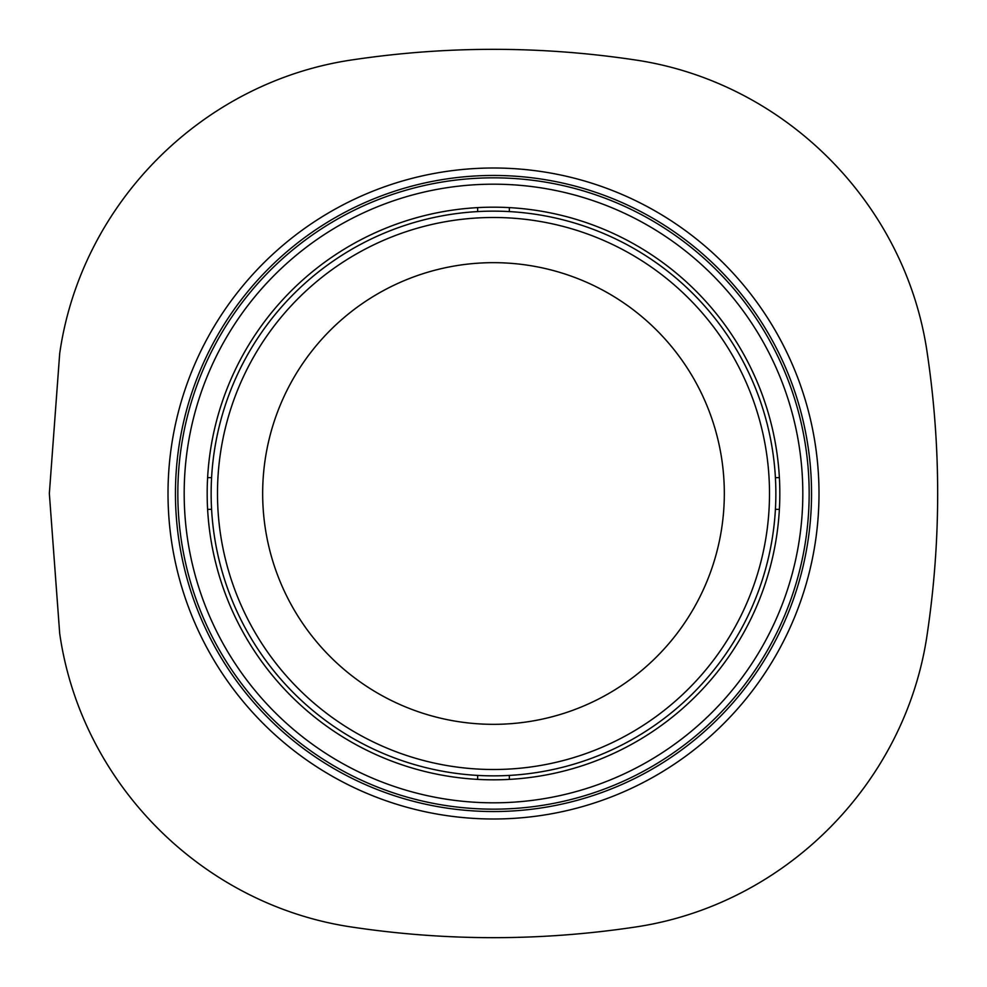 <?xml version="1.0" encoding="UTF-8"?>
<svg xmlns="http://www.w3.org/2000/svg" width="987" height="987" viewBox="0 0 987 987"><rect width="100%" height="100%" fill="white"/><g stroke="black" fill="none" stroke-linecap="round" stroke-linejoin="round"><path stroke-width="1.48" d="M724.322 493.5A230.822 230.822 0 0 1 378.083 693.405A230.822 230.822 0 0 1 378.083 293.595A230.822 230.822 0 0 1 724.322 493.5M775.856 493.5A282.356 282.356 0 0 1 352.322 738.029A282.356 282.356 0 0 1 352.322 248.971A282.356 282.356 0 0 1 775.856 493.5M509.366 207.615L509.366 209.565A15.866 15.866 0 0 1 509.23 211.588M477.77 211.588A15.866 15.866 0 0 1 477.634 209.565L477.634 207.615M207.615 477.634L209.565 477.634A15.866 15.866 0 0 1 211.588 477.77M211.588 509.23A15.866 15.866 0 0 1 209.565 509.366L207.615 509.366M477.634 779.385L477.634 777.435A15.866 15.866 0 0 1 477.77 775.412M509.23 775.412A15.866 15.866 0 0 1 509.366 777.435L509.366 779.385M779.385 509.366L777.435 509.366A15.866 15.866 0 0 1 775.412 509.23M775.412 477.77A15.866 15.866 0 0 1 777.435 477.634L779.385 477.634M493.5 207.184A286.316 286.316 0 0 1 741.459 636.664A286.316 286.316 0 0 1 245.541 636.664A286.316 286.316 0 0 1 493.5 207.184M493.5 177.833A315.667 315.667 0 0 1 766.874 651.334A315.667 315.667 0 0 1 220.126 651.334A315.667 315.667 0 0 1 493.5 177.833M175.452 493.5A318.048 318.048 0 0 1 652.518 218.065A318.048 318.048 0 0 1 652.518 768.935A318.048 318.048 0 0 1 175.452 493.5M59.689 353.568L49.35 493.5L59.689 633.432C81.119 783.937 203.063 905.881 353.568 927.311C446.852 941.117 540.148 941.117 633.432 927.311C783.937 905.881 905.881 783.937 927.311 633.432C941.117 540.148 941.117 446.852 927.311 353.568C905.881 203.063 783.937 81.119 633.432 59.689C540.148 45.883 446.852 45.883 353.568 59.689C203.063 81.119 81.119 203.063 59.689 353.568M775.326 476.178A282.356 282.356 0 0 0 510.822 211.674M476.178 211.674A282.356 282.356 0 0 0 211.674 476.178M211.674 510.822A282.356 282.356 0 0 0 476.178 775.326M510.822 775.326A282.356 282.356 0 0 0 775.326 510.822M769.502 493.5A276.002 276.002 0 0 1 355.493 732.527A276.002 276.002 0 0 1 355.493 254.473A276.002 276.002 0 0 1 769.502 493.5M493.5 184.187A309.313 309.313 0 0 1 761.372 648.163A309.313 309.313 0 0 1 225.628 648.163A309.313 309.313 0 0 1 493.5 184.187M168.012 493.5A325.488 325.488 0 0 0 656.244 775.387A325.488 325.488 0 0 0 656.244 211.613A325.488 325.488 0 0 0 168.012 493.5"/></g></svg>
